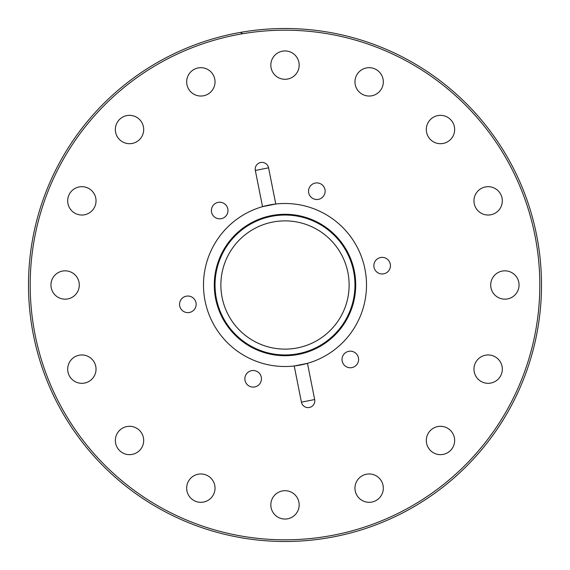 <?xml version="1.0" encoding="UTF-8"?>
<svg xmlns="http://www.w3.org/2000/svg" width="570" height="570" viewBox="0 0 570 570"><rect width="100%" height="100%" fill="white"/><g stroke="black" fill="none" stroke-linecap="round" stroke-linejoin="round"><path stroke-width="0.85" d="M285 349.125A64.125 64.125 0 0 0 349.125 285A64.125 64.125 0 0 0 285 220.875A64.125 64.125 0 0 0 220.875 285A64.125 64.125 0 0 0 285 349.125M541.5 285A256.5 256.5 0 0 0 285 28.5A256.5 256.5 0 0 0 28.5 285A256.5 256.5 0 0 0 285 541.5A256.5 256.5 0 0 0 541.5 285M270.828 504.885A14.172 14.172 0 0 1 285 490.706A14.172 14.172 0 0 1 299.172 504.885A14.172 14.172 0 0 1 285 519.056A14.172 14.172 0 0 1 270.828 504.885M356.051 493.57A14.172 14.172 0 0 1 363.717 475.045A14.172 14.172 0 0 1 382.242 482.719A14.172 14.172 0 0 1 374.568 501.237A14.172 14.172 0 0 1 356.051 493.57M430.457 450.5A14.172 14.172 0 0 1 430.457 430.457A14.172 14.172 0 0 1 450.5 430.457A14.172 14.172 0 0 1 450.5 450.5A14.172 14.172 0 0 1 430.457 450.5M482.719 382.242A14.172 14.172 0 0 1 475.045 363.717A14.172 14.172 0 0 1 493.57 356.051A14.172 14.172 0 0 1 501.237 374.568A14.172 14.172 0 0 1 482.719 382.242M504.885 299.172A14.172 14.172 0 0 1 490.706 285A14.172 14.172 0 0 1 504.885 270.828A14.172 14.172 0 0 1 519.056 285A14.172 14.172 0 0 1 504.885 299.172M493.57 213.95A14.172 14.172 0 0 1 475.045 206.283A14.172 14.172 0 0 1 482.719 187.758A14.172 14.172 0 0 1 501.237 195.432A14.172 14.172 0 0 1 493.57 213.95M450.5 139.543A14.172 14.172 0 0 1 430.457 139.543A14.172 14.172 0 0 1 430.457 119.501A14.172 14.172 0 0 1 450.5 119.501A14.172 14.172 0 0 1 450.5 139.543M382.242 87.281A14.172 14.172 0 0 1 363.717 94.955A14.172 14.172 0 0 1 356.051 76.43A14.172 14.172 0 0 1 374.568 68.763A14.172 14.172 0 0 1 382.242 87.281M299.172 65.115A14.172 14.172 0 0 1 285 79.294A14.172 14.172 0 0 1 270.828 65.115A14.172 14.172 0 0 1 285 50.944A14.172 14.172 0 0 1 299.172 65.115M213.95 76.43A14.172 14.172 0 0 1 206.283 94.955A14.172 14.172 0 0 1 187.758 87.281A14.172 14.172 0 0 1 195.432 68.763A14.172 14.172 0 0 1 213.95 76.43M139.543 119.501A14.172 14.172 0 0 1 139.543 139.543A14.172 14.172 0 0 1 119.501 139.543A14.172 14.172 0 0 1 119.501 119.501A14.172 14.172 0 0 1 139.543 119.501M87.281 187.758A14.172 14.172 0 0 1 94.955 206.283A14.172 14.172 0 0 1 76.43 213.95A14.172 14.172 0 0 1 68.763 195.432A14.172 14.172 0 0 1 87.281 187.758M65.115 270.828A14.172 14.172 0 0 1 79.294 285A14.172 14.172 0 0 1 65.115 299.172A14.172 14.172 0 0 1 50.944 285A14.172 14.172 0 0 1 65.115 270.828M76.43 356.051A14.172 14.172 0 0 1 94.955 363.717A14.172 14.172 0 0 1 87.281 382.242A14.172 14.172 0 0 1 68.763 374.568A14.172 14.172 0 0 1 76.43 356.051M119.501 430.457A14.172 14.172 0 0 1 139.543 430.457A14.172 14.172 0 0 1 139.543 450.5A14.172 14.172 0 0 1 119.501 450.5A14.172 14.172 0 0 1 119.501 430.457M187.758 482.719A14.172 14.172 0 0 1 206.283 475.045A14.172 14.172 0 0 1 213.95 493.57A14.172 14.172 0 0 1 195.432 501.237A14.172 14.172 0 0 1 187.758 482.719M285 355.709A70.709 70.709 0 0 0 355.709 285A70.709 70.709 0 0 0 275.723 214.904A70.709 70.709 0 0 0 214.448 289.645A70.709 70.709 0 0 0 285 355.709M285 354.968A69.968 69.968 0 0 0 354.968 285A69.968 69.968 0 0 0 285 215.033A69.968 69.968 0 0 0 215.033 285A69.968 69.968 0 0 0 285 354.968M275.773 204.017A81.503 81.503 0 0 0 204.288 296.343A81.503 81.503 0 0 0 294.227 365.983L307.465 363.346A81.503 81.503 0 0 0 285 203.497A81.503 81.503 0 0 0 275.773 204.017L262.535 206.654L255.332 170.459L268.577 167.829L275.773 204.017M301.423 402.171L294.227 365.983A81.503 81.503 0 0 0 307.465 363.346L314.668 399.541A6.747 6.747 0 0 1 309.36 407.479A6.747 6.747 0 0 1 301.423 402.171L314.668 399.541M227.986 210.522A8.301 8.301 0 0 1 219.685 218.823A8.301 8.301 0 0 1 211.392 210.522A8.301 8.301 0 0 1 219.685 202.229A8.301 8.301 0 0 1 227.986 210.522M191.997 297.141A8.301 8.301 0 0 1 195.033 308.477A8.301 8.301 0 0 1 183.697 311.512A8.301 8.301 0 0 1 180.662 300.176A8.301 8.301 0 0 1 191.997 297.141M249.012 371.611A8.301 8.301 0 0 1 260.347 374.654A8.301 8.301 0 0 1 257.305 385.983A8.301 8.301 0 0 1 245.976 382.947A8.301 8.301 0 0 1 249.012 371.611M342.014 359.478A8.301 8.301 0 0 1 350.315 351.177A8.301 8.301 0 0 1 358.608 359.478A8.301 8.301 0 0 1 350.315 367.771A8.301 8.301 0 0 1 342.014 359.478M378.003 272.859A8.301 8.301 0 0 1 374.967 261.523A8.301 8.301 0 0 1 386.303 258.488A8.301 8.301 0 0 1 389.339 269.824A8.301 8.301 0 0 1 378.003 272.859M320.988 198.388A8.301 8.301 0 0 1 309.653 195.346A8.301 8.301 0 0 1 312.695 184.017A8.301 8.301 0 0 1 324.024 187.053A8.301 8.301 0 0 1 320.988 198.388M255.332 170.459A6.747 6.747 0 0 1 260.64 162.521A6.747 6.747 0 0 1 268.577 167.829M242.713 33.723L240.462 32.397M285 28.5A256.5 256.5 0 0 0 28.5 285A256.5 256.5 0 0 0 285 541.5M30.189 285A254.811 254.811 0 0 1 285 30.189A254.811 254.811 0 0 1 539.811 285A254.811 254.811 0 0 1 285 539.811A254.811 254.811 0 0 1 30.189 285A254.811 254.811 0 0 0 327.287 536.277"/></g></svg>
